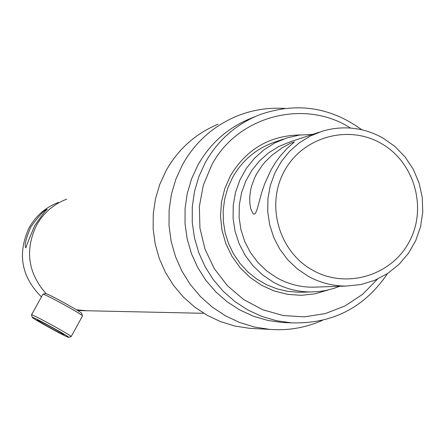 <?xml version="1.0" encoding="UTF-8"?>
<svg xmlns="http://www.w3.org/2000/svg" width="445" height="445" viewBox="0 0 445 445"><rect width="100%" height="100%" fill="white"/><g stroke="black" fill="none" stroke-linecap="round" stroke-linejoin="round"><path stroke-width="0.67" d="M36.607 225.103C24.731 250.023 27.879 272.88 46.063 293.672C27.879 272.88 24.731 250.023 36.607 225.103C43.599 212.827 53.65 204.166 66.772 199.115C53.65 204.166 43.599 212.827 36.607 225.103M76.434 309.803L87.209 310.76L76.434 309.803M256.481 174.112L261.933 165.779L265.081 161.98L271.867 155.322L282.074 147.851L290.335 143.335L294.395 141.888L286.964 148.58L280.25 156.006L275.55 162.447L271.011 169.968L264.719 183.69L261.682 192.602L256.976 209.812L255.447 213.3L254.635 214.045L253.767 214.095L252.966 213.539L250.758 208.772L249.84 203.515L249.728 197.079L250.685 189.765L251.625 185.915L254.54 178.006L256.481 174.112M312.585 134.407L299.568 135.063L286.858 137.933L274.954 142.862L264.03 149.731L254.373 158.359L246.269 168.51L239.933 179.902L235.55 192.223L233.247 205.128L233.08 218.256L235.06 231.244L239.132 243.732L245.184 255.369L253.044 265.832L262.489 274.826L273.252 282.113C284.917 288.577 297.366 291.864 310.593 291.976L319.121 291.525L325.445 290.563L333.717 288.46L339.735 286.28M319.165 132.221L290.468 141.738L279.16 146.299L268.763 152.713L259.569 160.806L251.826 170.363L245.762 181.109L241.552 192.746L239.31 204.945L239.099 217.371L240.929 229.676L244.75 241.507L250.446 252.538L257.866 262.45L266.8 270.983L276.985 277.88C288.199 284.094 300.164 287.197 312.88 287.186L316.846 287.053M308.029 276.15C319.949 282.77 332.671 286.074 346.188 286.063L360.684 284.583L374.618 280.372L387.512 273.586L398.915 264.464L408.427 253.339L415.725 240.589L420.553 226.677L422.75 212.076L422.238 197.296L419.04 182.856L413.26 169.25L405.106 156.963L394.849 146.416L382.856 137.983C363.559 127.387 343.379 125.117 322.325 131.175L310.304 136.025L299.251 142.851L289.473 151.467L281.246 161.635L274.804 173.077L270.326 185.47L267.946 198.464L267.723 211.698L269.676 224.803L273.736 237.408L279.799 249.156L287.693 259.719L297.193 268.802L308.029 276.15M312.535 270.154C345.96 289.272 391.205 275.889 409.161 241.913C427.612 208.221 414.54 162.175 381.159 143.423C348.057 124.172 302.589 137.032 284.316 171.153C265.548 204.984 278.837 251.547 312.535 270.154M63.835 334.707C62.561 334.84 35.383 319.838 37.069 319.933L37.113 319.927C38.081 319.644 64.742 334.312 63.924 334.679L63.835 334.707M68.597 337.338L68.68 337.338C71.15 337.555 33.692 316.89 32.335 317.285L32.246 317.324C31.295 317.902 66.911 337.51 68.597 337.338M71.039 336.626L71.161 336.609C73.13 336.448 33.041 314.354 31.634 314.826L31.545 314.921M71.178 336.587L82.481 315.989C83.654 315.132 44.439 293.533 42.976 294.234L42.87 294.29M82.459 315.917L81.769 313.536C82.837 312.724 46.797 292.877 45.429 293.528L45.346 293.55M218.095 124.183C195.555 133.645 178.217 149.142 166.074 170.674L159.777 184.38L155.472 198.87L153.247 213.85L153.158 229.014L155.199 244.049L159.332 258.645L165.473 272.501L173.494 285.334L183.223 296.882L194.471 306.905L206.992 315.21L220.531 321.624L234.815 326.018L249.55 328.315L255.602 328.638M284.661 108.435C268.14 107.367 252.187 109.926 236.796 116.123C213.272 126.002 195.177 142.183 182.506 164.672L175.931 178.99L171.436 194.131L169.122 209.784L169.028 225.626L171.164 241.335L175.48 256.587L181.894 271.066L190.265 284.472L200.428 296.537L212.165 307.017L225.237 315.689L239.371 322.391L254.279 326.986L269.653 329.378C288.06 330.802 305.676 327.776 322.503 320.317M255.686 116.362L251.191 118.214C228.04 127.526 210.263 143.179 197.864 165.178L191.55 178.957L187.256 193.531L185.076 208.599L185.048 223.841L187.178 238.943L191.422 253.589L197.691 267.473L205.851 280.3L215.73 291.814L227.122 301.771L239.788 309.97L253.461 316.234L267.857 320.45L282.675 322.53L288.638 322.753M361.802 129.751C330.268 106.922 296.198 101.922 259.602 114.749C236.028 124.222 217.928 140.164 205.301 162.575L198.876 176.609L194.504 191.456L192.285 206.803L192.257 222.333L194.426 237.719L198.748 252.638L205.134 266.778L213.444 279.849L223.507 291.581L235.105 301.721L248.004 310.07L261.927 316.456L276.584 320.745L291.67 322.864C332.543 324.016 364.477 307.595 387.478 273.608M350.515 128.038C304.408 98.339 237.241 116.006 211.614 165.273L203.332 185.153L199.371 206.391L199.927 228.035L204.978 249.1L214.284 268.624L227.417 285.723L243.788 299.624L262.639 309.714L283.12 315.538L304.297 316.857L325.223 313.614L344.964 305.982L362.647 294.306L377.488 279.126M300.531 134.941C269.753 135.469 246.363 149.114 230.371 175.875L224.769 188.663L221.449 202.264L220.514 216.264L221.999 230.232L225.854 243.732L231.962 256.359L240.133 267.718L250.112 277.463L261.599 285.301L274.226 290.986L287.615 294.362L301.36 295.319L315.027 293.839L328.215 289.968M275.85 141.699C256.926 148.018 242.492 159.961 232.546 177.538L227.84 187.89L224.703 198.854L223.201 210.179L223.362 221.616L225.192 232.913L228.641 243.821L233.642 254.095L240.078 263.507L247.804 271.862L256.648 278.959L266.421 284.655L276.901 288.827L287.859 291.375L299.046 292.259L303.19 292.154M34.66 225.76C41.886 215.169 46.108 209.684 47.326 209.311C44.522 209.745 39.01 215.664 30.777 227.061C25.821 238.832 24.18 245.768 25.849 247.859C26.222 246.168 29.159 238.798 34.66 225.76M58.451 202.397C45.735 207.292 35.989 215.686 29.214 227.584C17.144 253.533 21.215 276.634 41.435 296.887M203.743 313.302L78.253 310.566M299.046 292.259L310.593 291.976M312.88 287.186L346.188 286.063M272.802 142.739L283.743 139.001M68.691 337.332L71.133 336.626M45.379 293.533L42.926 294.24M42.881 294.262L31.545 314.849M32.246 317.324L31.534 314.871M249.55 328.315L269.653 329.378M282.675 322.53L291.67 322.864"/></g></svg>

